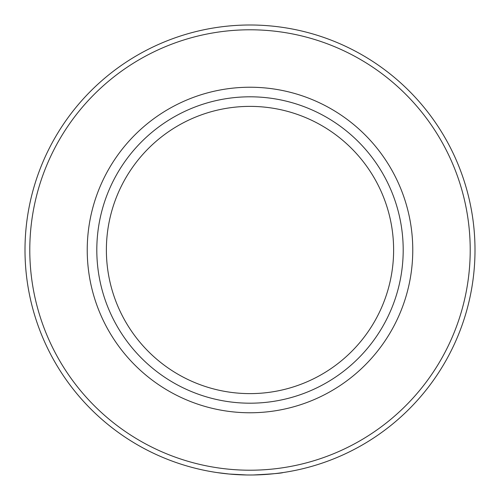 <?xml version="1.0" encoding="UTF-8"?>
<svg xmlns="http://www.w3.org/2000/svg" width="500" height="500" viewBox="0 0 500 500"><rect width="100%" height="100%" fill="white"/><g stroke="black" fill="none" stroke-linecap="round" stroke-linejoin="round"><path stroke-width="0.75" d="M250 412.769A162.769 162.769 0 0 1 87.231 250A162.769 162.769 0 0 1 250 87.231A162.769 162.769 0 0 1 412.769 250A162.769 162.769 0 0 1 250 412.769M250 96.806A153.194 153.194 0 0 0 96.806 250A153.194 153.194 0 0 0 250 403.194A153.194 153.194 0 0 0 403.194 250A153.194 153.194 0 0 0 250 96.806M229.175 474.038L217.006 472.569M250 475A225 225 0 0 1 25 250A225 225 0 0 1 250 25A225 225 0 0 1 475 250A225 225 0 0 1 250 475L246.762 474.975M234.875 474.494L232.05 474.281M253.381 474.975C271.694 474.025 281.613 473.212 283.144 472.544M250 470.213A220.212 220.212 0 0 0 470.213 250A220.212 220.212 0 0 0 250 29.787A220.212 220.212 0 0 0 29.787 250A220.212 220.212 0 0 0 250 470.213M250 106.381A143.619 143.619 0 0 0 106.381 250A143.619 143.619 0 0 0 250 393.619A143.619 143.619 0 0 0 393.619 250A143.619 143.619 0 0 0 250 106.381M246.769 474.975L229.15 474.031M229.744 474.087L226.925 473.812"/></g></svg>
